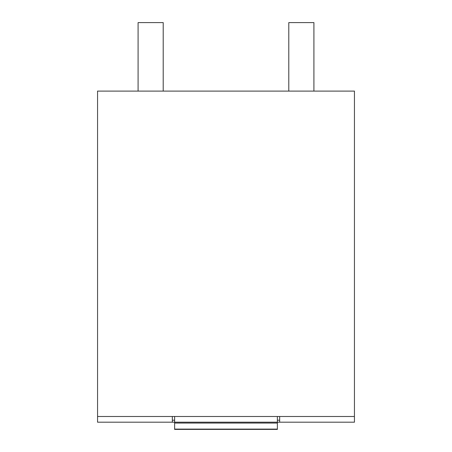 <?xml version="1.0" encoding="UTF-8"?>
<svg xmlns="http://www.w3.org/2000/svg" width="452" height="452" viewBox="0 0 452 452"><rect width="100%" height="100%" fill="white"/><g stroke="black" fill="none" stroke-linecap="round" stroke-linejoin="round"><path stroke-width="0.68" d="M172.342 416.49L354.441 416.49L354.441 91.101L97.559 91.101L97.559 416.49L172.342 416.49L172.342 422.196L97.559 422.196L97.559 416.49M354.441 416.49L354.441 422.196L279.658 422.196L279.658 416.49M277.375 420.202L279.658 420.202L279.658 422.196L172.342 422.196M163.206 91.101L163.206 22.6L138.086 22.6L138.086 91.101M313.914 91.101L313.914 22.6L288.794 22.6L288.794 91.101M174.625 416.49L174.625 429.4L277.375 429.4L277.375 416.49M174.625 429.112L277.375 429.112M174.625 423.055L277.375 423.055M172.342 420.202L174.625 420.202M174.625 429.4L277.375 429.4"/></g></svg>
